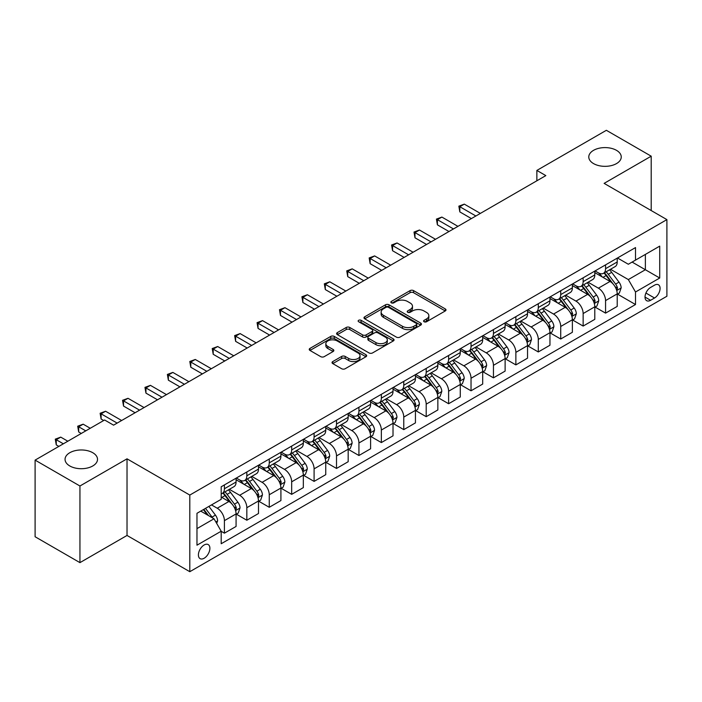 <?xml version="1.0" encoding="UTF-8"?>
<svg xmlns="http://www.w3.org/2000/svg" width="702" height="702" viewBox="0 0 702 702"><rect width="100%" height="100%" fill="white"/><g stroke="black" fill="none" stroke-linecap="round" stroke-linejoin="round"><path stroke-width="1.05" d="M424.096 321.753A1.746 1.009 0 0 0 426.562 321.753L445.27 310.951A2.492 1.439 0 0 0 445.998 309.933A2.492 1.439 0 0 0 445.27 308.915L413.575 290.619A2.492 1.439 0 0 0 410.056 290.619L391.347 301.421A1.746 1.009 0 0 0 390.838 302.132A1.746 1.009 0 0 0 391.347 302.843A1.746 1.009 0 0 0 393.813 302.843L396.235 301.448A7.968 4.598 0 0 1 407.502 301.448L410.143 302.974A7.968 4.598 0 0 1 412.478 306.221A7.968 4.598 0 0 1 410.143 309.477L407.722 310.872A1.746 1.009 0 0 0 407.213 311.583A1.746 1.009 0 0 0 407.722 312.293A1.746 1.009 0 0 0 410.187 312.293L412.609 310.898A7.968 4.598 0 0 1 423.876 310.898L426.518 312.425A7.968 4.598 0 0 1 428.852 315.681A7.968 4.598 0 0 1 426.518 318.927L424.096 320.323A1.746 1.009 0 0 0 423.587 321.042A1.746 1.009 0 0 0 424.096 321.753L424.096 320.323M92.761 452.711A16.234 9.372 0 0 0 75.07 450.684A16.234 9.372 0 0 0 65.049 459.345A16.234 9.372 0 0 0 69.805 465.97A16.234 9.372 0 0 0 87.496 467.997A16.234 9.372 0 0 0 97.517 459.345A16.234 9.372 0 0 0 92.761 452.711M616.496 150.342A16.234 9.372 0 0 0 598.806 148.306A16.234 9.372 0 0 0 588.785 156.967A16.234 9.372 0 0 0 593.541 163.592A16.234 9.372 0 0 0 611.231 165.628A16.234 9.372 0 0 0 621.252 156.967A16.234 9.372 0 0 0 616.496 150.342M204.15 558.239A8.117 4.686 120 0 0 209.45 551.088A8.117 4.686 120 0 0 208.204 544.577A8.117 4.686 120 0 0 204.15 544.98A8.117 4.686 120 0 0 198.841 552.132A8.117 4.686 120 0 0 200.088 558.643A8.117 4.686 120 0 0 204.15 558.239M332.766 361.565A2.492 1.439 0 0 0 332.037 362.583A2.492 1.439 0 0 0 332.766 363.601L341.655 368.734A2.492 1.439 0 0 0 345.182 368.734L365.953 356.739A2.492 1.439 0 0 0 366.681 355.721A2.492 1.439 0 0 0 365.953 354.712L334.266 336.416A2.492 1.439 0 0 0 330.739 336.416L309.968 348.403A2.492 1.439 0 0 0 309.24 349.42A2.492 1.439 0 0 0 309.968 350.438L320.709 356.642A2.492 1.439 0 0 0 324.227 356.642L333.117 351.509A2.492 1.439 0 0 0 333.845 350.491A2.492 1.439 0 0 0 333.117 349.473L327.79 346.402A6.66 3.843 0 0 1 325.842 343.682A6.66 3.843 0 0 1 329.958 340.128A6.66 3.843 0 0 1 337.214 340.961L358.073 353.009A6.66 3.843 0 0 1 360.029 355.721A6.66 3.843 0 0 1 355.914 359.275A6.66 3.843 0 0 1 348.657 358.441L345.182 356.432A2.492 1.439 0 0 0 341.655 356.432L332.766 361.565L332.766 363.601M127.027 458.827L79.94 486.003L35.1 460.117L35.1 536.749L79.94 562.635L127.027 535.451L189.803 571.7L189.803 495.068L127.027 458.827L127.027 535.451M651.202 210.556L651.202 156.186L604.124 183.371L666.9 219.612L189.803 495.068M651.202 156.186L606.361 130.3L536.863 170.428L536.863 180.783M35.1 460.117L104.607 419.989L113.575 425.166L545.831 175.605L536.863 170.428M396.411 337.127A2.492 1.439 0 0 0 399.929 337.127L420.709 325.131A2.492 1.439 0 0 0 421.437 324.113A2.492 1.439 0 0 0 420.709 323.095L389.013 304.8A2.492 1.439 0 0 0 385.495 304.8L364.724 316.795A2.492 1.439 0 0 0 363.996 317.813A2.492 1.439 0 0 0 364.724 318.831L396.411 337.127M359.345 322.13A1.746 1.009 0 0 1 361.109 322.376L361.109 320.305L393.331 338.899A2.492 1.439 0 0 1 394.059 339.917A2.492 1.439 0 0 1 393.331 340.935L372.551 352.93A2.492 1.439 0 0 1 369.033 352.93L337.346 334.635L337.346 332.599A2.492 1.439 0 0 0 336.618 333.617A2.492 1.439 0 0 0 337.346 334.635M337.346 332.599L346.235 327.465A2.492 1.439 0 0 1 349.754 327.465L362.609 334.889A2.492 1.439 0 0 0 366.128 334.889L372.025 331.484A2.492 1.439 0 0 0 372.753 330.466A2.492 1.439 0 0 0 372.025 329.449L358.643 321.727A1.746 1.009 0 0 1 358.134 321.016A1.746 1.009 0 0 1 359.213 320.086A1.746 1.009 0 0 1 361.109 320.305M654.527 285.17L650.578 287.443A7.862 4.537 120 0 0 645.445 294.375A7.862 4.537 120 0 0 646.647 300.675A7.862 4.537 120 0 0 650.578 300.289L654.527 298.008A7.862 4.537 120 0 0 659.661 291.076A7.862 4.537 120 0 0 658.458 284.775A7.862 4.537 120 0 0 654.527 285.17M189.803 571.7L666.9 296.244L666.9 219.612M617.488 257.985L628.334 264.25L635.512 260.109L635.512 247.578L221.191 486.784L221.191 499.315L196.972 513.294L196.972 545.191L221.191 531.212L221.191 543.743L635.512 304.528L635.512 291.997L628.334 279.572L610.503 269.278M635.512 260.109L659.722 246.13L659.722 278.018L635.512 291.997M79.94 486.003L79.94 562.635M632.107 262.074L645.375 269.735L645.375 254.414L659.722 246.13M628.334 279.572L645.375 269.735L659.722 278.018M196.972 528.624L214.013 518.778L200.737 511.117M221.191 531.309L224.412 533.178L224.412 520.647A10.144 5.862 -120 0 0 217.243 508.222L211.504 504.905M224.412 533.178L236.074 526.447L236.074 513.917A10.144 5.862 -120 0 0 228.896 501.491L221.191 497.034M236.346 514.171L246.832 520.235L246.832 507.704A10.144 5.862 -120 0 0 239.663 495.279L229.361 489.329M246.832 520.235L258.494 513.504L258.494 500.974A10.144 5.862 -120 0 0 251.316 488.548L236.074 479.747M258.766 501.228L269.252 507.292L269.252 494.761A10.144 5.862 -120 0 0 262.083 482.335L251.781 476.386M269.252 507.292L280.914 500.561L280.914 488.03A10.144 5.862 -120 0 0 273.736 475.596L258.494 466.795M281.186 488.285L291.672 494.348L291.672 481.818A10.144 5.862 -120 0 0 284.503 469.384L274.201 463.443M291.672 494.348L303.334 487.609L303.334 475.087A10.144 5.862 -120 0 0 296.156 462.653L280.914 453.852M303.606 475.342L314.092 481.397L314.092 468.866A10.144 5.862 -120 0 0 306.923 456.44L296.621 450.5M314.092 481.397L325.754 474.666L325.754 462.135A10.144 5.862 -120 0 0 318.576 449.71L303.334 440.909M326.026 462.399L336.512 468.453L336.512 455.923A10.144 5.862 -120 0 0 329.343 443.497L319.041 437.548M336.512 468.453L348.174 461.723L348.174 449.192A10.144 5.862 -120 0 0 340.997 436.767L325.754 427.966M348.446 449.456L358.933 455.51L358.933 442.98A10.144 5.862 -120 0 0 351.763 430.554L341.462 424.605M358.933 455.51L370.595 448.78L370.595 436.249A10.144 5.862 -120 0 0 363.417 423.824L348.174 415.022M370.867 436.512L381.353 442.567L381.353 430.036A10.144 5.862 -120 0 0 374.184 417.611L363.882 411.662M381.353 442.567L393.015 435.837L393.015 423.306A10.144 5.862 -120 0 0 385.837 410.881L370.595 402.079M393.287 423.569L403.773 429.624L403.773 417.093A10.144 5.862 -120 0 0 396.604 404.668L386.302 398.718M403.773 429.624L415.435 422.894L415.435 410.363A10.144 5.862 -120 0 0 408.257 397.937L393.015 389.136M415.707 410.617L426.193 416.681L426.193 404.15A10.144 5.862 -120 0 0 419.024 391.725L408.722 385.775M426.193 416.681L437.855 409.95L437.855 397.42A10.144 5.862 -120 0 0 430.677 384.994L415.435 376.193M438.127 397.674L448.613 403.738L448.613 391.207A10.144 5.862 -120 0 0 441.444 378.782L431.142 372.832M448.613 403.738L460.275 397.007L460.275 384.477A10.144 5.862 -120 0 0 453.097 372.051L437.855 363.241M460.547 384.731L471.033 390.795L471.033 378.264A10.144 5.862 -120 0 0 463.864 365.83L453.562 359.889M471.033 390.795L482.695 384.055L482.695 371.533A10.144 5.862 -120 0 0 475.517 359.099L460.275 350.298M482.967 371.788L493.453 377.843L493.453 365.321A10.144 5.862 -120 0 0 486.284 352.887L475.982 346.946M493.453 377.843L505.115 371.112L505.115 358.582A10.144 5.862 -120 0 0 497.937 346.156L482.695 337.355M505.387 358.845L515.873 364.9L515.873 352.369A10.144 5.862 -120 0 0 508.704 339.943L498.402 334.003M515.873 364.9L527.535 358.169L527.535 345.638A10.144 5.862 -120 0 0 520.357 333.213L505.115 324.412M527.807 345.902L538.294 351.956L538.294 339.426A10.144 5.862 -120 0 0 531.124 327L520.823 321.051M538.294 351.956L549.956 345.226L549.956 332.695A10.144 5.862 -120 0 0 542.786 320.27L527.535 311.469M550.228 332.959L560.722 339.013L560.722 326.483A10.144 5.862 -120 0 0 553.545 314.057L543.243 308.108M560.722 339.013L572.376 332.283L572.376 319.752A10.144 5.862 -120 0 0 565.207 307.327L549.956 298.525M572.648 320.015L583.143 326.07L583.143 313.54A10.144 5.862 -120 0 0 575.965 301.114L565.663 295.165M583.143 326.07L594.796 319.34L594.796 306.809A10.144 5.862 -120 0 0 587.627 294.384L572.376 285.582M595.068 307.064L605.563 313.127L605.563 300.596A10.144 5.862 -120 0 0 598.385 288.171L588.083 282.222M605.563 313.127L617.216 306.397L617.216 293.866A10.144 5.862 -120 0 0 610.047 281.441L594.796 272.639M595.068 270.928L598.385 272.841A10.144 5.862 -120 0 0 603.457 273.341A10.144 5.862 -120 0 0 605.563 268.699L605.563 264.873M572.648 283.871L575.965 285.784A10.144 5.862 -120 0 0 581.037 286.293A10.144 5.862 -120 0 0 583.143 281.642L583.143 277.817M550.228 296.814L553.545 298.727A10.144 5.862 -120 0 0 558.616 299.236A10.144 5.862 -120 0 0 560.722 294.586L560.722 290.76M527.807 309.757L531.124 311.679A10.144 5.862 -120 0 0 536.196 312.179A10.144 5.862 -120 0 0 538.294 307.537L538.294 303.703M505.387 322.701L508.704 324.622A10.144 5.862 -120 0 0 513.776 325.123A10.144 5.862 -120 0 0 515.873 320.481L515.873 316.646M482.967 335.644L486.284 337.565A10.144 5.862 -120 0 0 491.356 338.066A10.144 5.862 -120 0 0 493.453 333.424L493.453 329.589M460.547 348.596L463.864 350.509A10.144 5.862 -120 0 0 468.936 351.009A10.144 5.862 -120 0 0 471.033 346.367L471.033 342.532M438.127 361.539L441.444 363.452A10.144 5.862 -120 0 0 446.516 363.952A10.144 5.862 -120 0 0 448.613 359.31L448.613 355.475M415.707 374.482L419.024 376.395A10.144 5.862 -120 0 0 424.096 376.895A10.144 5.862 -120 0 0 426.193 372.253L426.193 368.418M393.287 387.425L396.604 389.338A10.144 5.862 -120 0 0 401.676 389.847A10.144 5.862 -120 0 0 403.773 385.196L403.773 381.37M370.867 400.368L374.184 402.281A10.144 5.862 -120 0 0 379.255 402.79A10.144 5.862 -120 0 0 381.353 398.139L381.353 394.313M348.446 413.311L351.763 415.233A10.144 5.862 -120 0 0 356.835 415.733A10.144 5.862 -120 0 0 358.933 411.082L358.933 407.257M326.026 426.254L329.343 428.176A10.144 5.862 -120 0 0 334.415 428.676A10.144 5.862 -120 0 0 336.512 424.034L336.512 420.2M303.606 439.198L306.923 441.119A10.144 5.862 -120 0 0 311.995 441.619A10.144 5.862 -120 0 0 314.092 436.977L314.092 433.143M281.186 452.149L284.503 454.062A10.144 5.862 -120 0 0 289.575 454.563A10.144 5.862 -120 0 0 291.672 449.921L291.672 446.086M258.766 465.093L262.083 467.005A10.144 5.862 -120 0 0 267.155 467.506A10.144 5.862 -120 0 0 269.252 462.864L269.252 459.029M236.346 478.036L239.663 479.949A10.144 5.862 -120 0 0 244.735 480.449A10.144 5.862 -120 0 0 246.832 475.807L246.832 471.972M617.488 294.12L635.512 304.528M603.457 273.341L615.119 266.611A10.144 5.862 -120 0 0 617.216 261.969L617.216 258.134M581.037 286.293L592.699 279.563A10.144 5.862 -120 0 0 594.796 274.912L594.796 271.086M558.616 299.236L570.278 292.506A10.144 5.862 -120 0 0 572.376 287.855L572.376 284.029M536.196 312.179L547.858 305.449A10.144 5.862 -120 0 0 549.956 300.798L549.956 296.972M513.776 325.123L525.438 318.392A10.144 5.862 -120 0 0 527.535 313.75L527.535 309.915M491.356 338.066L503.018 331.335A10.144 5.862 -120 0 0 505.115 326.693L505.115 322.859M468.936 351.009L480.598 344.278A10.144 5.862 -120 0 0 482.695 339.636L482.695 335.802M446.516 363.952L458.178 357.221A10.144 5.862 -120 0 0 460.275 352.579L460.275 348.745M424.096 376.895L435.758 370.165A10.144 5.862 -120 0 0 437.855 365.523L437.855 361.688M401.676 389.847L413.338 383.108A10.144 5.862 -120 0 0 415.435 378.466L415.435 374.64M379.255 402.79L390.917 396.06A10.144 5.862 -120 0 0 393.015 391.409L393.015 387.583M356.835 415.733L368.497 409.003A10.144 5.862 -120 0 0 370.595 404.352L370.595 400.526M334.415 428.676L346.077 421.946A10.144 5.862 -120 0 0 348.174 417.304L348.174 413.469M311.995 441.619L323.657 434.889A10.144 5.862 -120 0 0 325.754 430.247L325.754 426.412M289.575 454.563L301.237 447.832A10.144 5.862 -120 0 0 303.334 443.19L303.334 439.355M267.155 467.506L278.817 460.775A10.144 5.862 -120 0 0 280.914 456.133L280.914 452.299M244.735 480.449L256.397 473.718A10.144 5.862 -120 0 0 258.494 469.076L258.494 465.242M221.191 493.804A10.144 5.862 -120 0 0 222.315 493.392L233.977 486.661A10.144 5.862 -120 0 0 236.074 482.02L236.074 478.185M222.315 493.392A10.144 5.862 -120 0 0 224.412 488.75L224.412 484.924M214.013 518.778L221.191 531.212M424.789 321.999L426.518 320.998A7.968 4.598 0 0 0 428.852 317.752L428.852 315.681M412.478 306.221L412.478 308.292A7.968 4.598 0 0 1 410.143 311.548L408.415 312.539M445.235 310.968L413.575 292.69A2.492 1.439 0 0 0 410.056 292.69L392.049 303.088M420.673 325.149L389.013 306.871A2.492 1.439 0 0 0 385.495 306.871L364.75 318.848L364.724 316.795M416.304 324.824A1.746 1.009 0 0 0 416.812 324.113A1.746 1.009 0 0 0 416.304 323.403L388.487 307.344A1.746 1.009 0 0 0 386.021 307.344L383.467 308.819A7.968 4.598 0 0 0 381.133 312.065A7.968 4.598 0 0 0 383.467 315.321L402.483 326.298A7.968 4.598 0 0 0 413.75 326.298L416.304 324.824L416.304 326.895A1.746 1.009 0 0 0 416.812 326.184L416.812 324.113M381.133 312.065L381.133 314.136A7.968 4.598 0 0 0 383.467 317.392L383.467 315.321M416.304 326.895L413.75 328.369A7.968 4.598 0 0 1 402.483 328.369L383.467 317.392M337.381 334.652L346.235 329.536L346.235 327.465M372.753 330.466L372.753 332.537A2.492 1.439 0 0 1 372.025 333.555L366.128 336.96A2.492 1.439 0 0 1 362.609 336.96L349.754 329.536A2.492 1.439 0 0 0 346.235 329.536M361.109 322.376L393.295 340.953M375.947 342.585A6.66 3.843 0 0 0 383.204 343.418A6.66 3.843 0 0 0 387.311 339.865A6.66 3.843 0 0 0 385.363 337.153L378.009 332.906A2.492 1.439 0 0 0 374.491 332.906L368.594 336.311A2.492 1.439 0 0 0 367.866 337.329A2.492 1.439 0 0 0 368.594 338.346L375.947 342.585L375.947 344.656A6.66 3.843 0 0 0 383.204 345.489A6.66 3.843 0 0 0 387.311 341.935L387.311 339.865M367.866 337.329L367.866 339.399A2.492 1.439 0 0 0 368.594 340.417L368.594 338.346M375.947 344.656L368.594 340.417M360.029 355.721L360.029 357.792A6.66 3.843 0 0 1 355.914 361.346A6.66 3.843 0 0 1 348.657 360.512L345.182 358.511A2.492 1.439 0 0 0 341.655 358.511L332.801 363.618M325.842 343.682L325.842 345.753A6.66 3.843 0 0 0 327.79 348.473L327.79 346.402M333.117 349.473L333.117 351.509L327.79 348.473M365.917 356.756L334.266 338.487A2.492 1.439 0 0 0 330.739 338.487L310.003 350.456M617.216 294.278L619.366 293.032L621.165 287.855A6.722 3.879 -120 0 0 619.015 282.134L611.688 272.35A19.402 11.206 -120 0 0 609.573 269.814M602.281 276.957A19.402 11.206 -120 0 0 598.306 272.797M616.602 290.163L617.532 288.145A6.722 3.879 -120 0 0 615.61 284.099L608.283 274.315A19.402 11.206 -120 0 0 606.159 271.779M604.361 272.824A16.111 9.301 60 0 1 607.002 275.833L613.206 284.108M480.361 213.399L464.312 204.133L459.828 206.721L459.828 211.899L471.393 218.585M604.01 273.025A19.402 11.206 60 0 1 606.124 275.561L611.003 282.064M459.828 211.899L458.845 206.151L475.877 215.997M458.845 206.151L464.312 204.133M594.796 307.222L596.946 305.984L598.745 300.798A6.722 3.879 -120 0 0 596.595 295.077L589.268 285.293A19.402 11.206 -120 0 0 587.153 282.757M579.861 289.9A19.402 11.206 -120 0 0 575.886 285.74M594.182 303.106L595.112 301.088A6.722 3.879 -120 0 0 593.19 297.043L585.863 287.267A19.402 11.206 -120 0 0 583.739 284.731M581.94 285.767A16.111 9.301 60 0 1 584.582 288.776L590.786 297.051M457.941 226.351L441.891 217.076L437.407 219.665L437.407 224.851L448.973 231.528M581.589 285.968A19.402 11.206 60 0 1 583.704 288.504L588.583 295.007M437.407 224.851L436.425 219.103L453.457 228.94M436.425 219.103L441.891 217.076M572.376 320.165L574.526 318.927L576.324 313.75A6.722 3.879 -120 0 0 574.175 308.02L566.847 298.236A19.402 11.206 -120 0 0 564.733 295.7M557.441 302.843A19.402 11.206 -120 0 0 553.466 298.692M571.761 316.049L572.692 314.031A6.722 3.879 -120 0 0 570.77 309.994L563.443 300.21A19.402 11.206 -120 0 0 561.319 297.674M559.52 298.71A16.111 9.301 60 0 1 562.162 301.72L568.366 310.003M435.521 239.294L419.471 230.028L414.987 232.616L414.987 237.794L426.553 244.471M559.169 298.912A19.402 11.206 60 0 1 561.284 301.448L566.163 307.95M414.987 237.794L414.005 232.046L431.037 241.883M414.005 232.046L419.471 230.028M549.956 333.108L552.105 331.87L553.904 326.693A6.722 3.879 -120 0 0 551.754 320.963L544.427 311.188A19.402 11.206 -120 0 0 542.313 308.652M535.021 315.795A19.402 11.206 -120 0 0 531.045 311.635M549.341 328.992L550.271 326.974A6.722 3.879 -120 0 0 548.35 322.938L541.023 313.153A19.402 11.206 -120 0 0 538.899 310.617M537.1 311.662A16.111 9.301 60 0 1 539.741 314.663L545.945 322.946M413.101 252.237L397.051 242.971L392.567 245.56L392.567 250.737L404.133 257.415M536.749 311.855A19.402 11.206 60 0 1 538.864 314.391L543.743 320.902M392.567 250.737L391.584 244.989L408.617 254.826M391.584 244.989L397.051 242.971M527.535 346.06L529.685 344.814L531.484 339.636A6.722 3.879 -120 0 0 529.334 333.915L522.007 324.131A19.402 11.206 -120 0 0 519.892 321.595M512.6 328.738A19.402 11.206 -120 0 0 508.625 324.578M526.921 341.935L527.851 339.917A6.722 3.879 -120 0 0 525.93 335.881L518.602 326.097A19.402 11.206 -120 0 0 516.479 323.561M514.68 324.605A16.111 9.301 60 0 1 517.321 327.606L523.525 335.889M390.681 265.18L374.631 255.914L370.147 258.503L370.147 263.68L381.712 270.358M514.329 324.807A19.402 11.206 60 0 1 516.444 327.334L521.323 333.845M370.147 263.68L369.164 257.932L386.197 267.769M369.164 257.932L374.631 255.914M505.115 359.003L507.265 357.757L509.064 352.579A6.722 3.879 -120 0 0 506.914 346.858L499.587 337.074A19.402 11.206 -120 0 0 497.472 334.538M490.18 341.681A19.402 11.206 -120 0 0 486.205 337.522M504.501 354.879L505.431 352.869A6.722 3.879 -120 0 0 503.509 348.824L496.182 339.04A19.402 11.206 -120 0 0 494.059 336.504M492.26 337.548A16.111 9.301 60 0 1 494.901 340.549L501.105 348.833M368.26 278.124L352.211 268.857L347.727 271.446L347.727 276.623L359.292 283.301M491.909 337.75A19.402 11.206 60 0 1 494.024 340.286L498.903 346.788M347.727 276.623L346.744 270.875L363.776 280.712M346.744 270.875L352.211 268.857M482.695 371.946L484.845 370.7L486.644 365.523A6.722 3.879 -120 0 0 484.494 359.801L477.167 350.017A19.402 11.206 -120 0 0 475.052 347.481M467.76 354.624A19.402 11.206 -120 0 0 463.785 350.465M482.081 367.83L483.011 365.812A6.722 3.879 -120 0 0 481.089 361.767L473.762 351.983A19.402 11.206 -120 0 0 471.639 349.447M469.84 350.491A16.111 9.301 60 0 1 472.481 353.501L478.685 361.776M345.84 291.067L329.791 281.8L325.307 284.389L325.307 289.566L336.872 296.244M469.489 350.693A19.402 11.206 60 0 1 471.604 353.229L476.482 359.731M325.307 289.566L324.324 283.819L341.356 293.655M324.324 283.819L329.791 281.8M460.275 384.889L462.425 383.643L464.224 378.466A6.722 3.879 -120 0 0 462.074 372.744L454.747 362.96A19.402 11.206 -120 0 0 452.632 360.424M445.34 367.567A19.402 11.206 -120 0 0 441.365 363.408M459.661 380.774L460.591 378.755A6.722 3.879 -120 0 0 458.669 374.71L451.342 364.926A19.402 11.206 -120 0 0 449.219 362.39M447.42 363.434A16.111 9.301 60 0 1 450.061 366.444L456.265 374.719M323.42 304.01L307.371 294.743L302.887 297.332L302.887 302.509L314.452 309.187M447.069 363.636A19.402 11.206 60 0 1 449.183 366.172L454.062 372.674M302.887 302.509L301.904 296.762L318.936 306.598M301.904 296.762L307.371 294.743M437.855 397.832L440.005 396.586L441.804 391.409A6.722 3.879 -120 0 0 439.654 385.688L432.327 375.903A19.402 11.206 -120 0 0 430.212 373.367M422.92 380.51A19.402 11.206 -120 0 0 418.945 376.351M437.241 393.717L438.171 391.698A6.722 3.879 -120 0 0 436.249 387.653L428.922 377.869A19.402 11.206 -120 0 0 426.798 375.333M425 376.377A16.111 9.301 60 0 1 427.641 379.387L433.845 387.662M301 316.953L284.951 307.687L280.467 310.275L280.467 315.452L292.032 322.13M424.649 376.579A19.402 11.206 60 0 1 426.763 379.115L431.642 385.617M280.467 315.452L279.484 309.705L296.516 319.542M279.484 309.705L284.951 307.687M415.435 410.775L417.585 409.538L419.384 404.352A6.722 3.879 -120 0 0 417.234 398.631L409.907 388.847A19.402 11.206 -120 0 0 407.792 386.311M400.5 393.453A19.402 11.206 -120 0 0 396.525 389.294M414.821 406.66L415.751 404.642A6.722 3.879 -120 0 0 413.829 400.596L406.502 390.812A19.402 11.206 -120 0 0 404.378 388.285M402.579 389.32A16.111 9.301 60 0 1 405.221 392.33L411.425 400.605M278.58 329.905L262.53 320.63L258.046 323.218L258.046 328.396L269.612 335.082M402.228 389.522A19.402 11.206 60 0 1 404.343 392.058L409.222 398.56M258.046 328.396L257.064 322.657L274.096 332.494M257.064 322.657L262.53 320.63M393.015 423.718L395.165 422.481L396.963 417.304A6.722 3.879 -120 0 0 394.814 411.574L387.486 401.79A19.402 11.206 -120 0 0 385.372 399.254M378.08 406.397A19.402 11.206 -120 0 0 374.105 402.246M392.4 419.603L393.331 417.585A6.722 3.879 -120 0 0 391.409 413.539L384.082 403.764A19.402 11.206 -120 0 0 381.958 401.228M380.159 402.264A16.111 9.301 60 0 1 382.801 405.273L389.005 413.548M256.16 342.848L240.11 333.582L235.626 336.17L235.626 341.347L247.192 348.025M379.808 402.465A19.402 11.206 60 0 1 381.923 405.001L386.802 411.504M235.626 341.347L234.643 335.6L251.676 345.437M234.643 335.6L240.11 333.582M370.595 436.662L372.744 435.424L374.543 430.247A6.722 3.879 -120 0 0 372.393 424.517L365.066 414.733A19.402 11.206 -120 0 0 362.952 412.206M355.66 419.34A19.402 11.206 -120 0 0 351.684 415.189M369.98 432.546L370.91 430.528A6.722 3.879 -120 0 0 368.989 426.491L361.662 416.707A19.402 11.206 -120 0 0 359.538 414.171M357.739 415.215A16.111 9.301 60 0 1 360.38 418.216L366.584 426.5M233.74 355.791L217.69 346.525L213.206 349.113L213.206 354.291L224.772 360.968M357.388 415.408A19.402 11.206 60 0 1 359.503 417.944L364.382 424.456M213.206 354.291L212.223 348.543L229.256 358.38M212.223 348.543L217.69 346.525M348.174 449.605L350.324 448.367L352.123 443.19A6.722 3.879 -120 0 0 349.973 437.46L342.646 427.685A19.402 11.206 -120 0 0 340.531 425.149M333.239 432.292A19.402 11.206 -120 0 0 329.264 428.132M347.56 445.489L348.49 443.471A6.722 3.879 -120 0 0 346.569 439.434L339.241 429.65A19.402 11.206 -120 0 0 337.118 427.114M335.319 428.159A16.111 9.301 60 0 1 337.96 431.16L344.164 439.443M211.32 368.734L195.27 359.468L190.786 362.056L190.786 367.234L202.351 373.912M334.968 428.352A19.402 11.206 60 0 1 337.083 430.888L341.962 437.399M190.786 367.234L189.803 361.486L206.836 371.323M189.803 361.486L195.27 359.468M325.754 462.557L327.904 461.311L329.703 456.133A6.722 3.879 -120 0 0 327.553 450.412L320.226 440.628A19.402 11.206 -120 0 0 318.111 438.092M310.819 445.235A19.402 11.206 -120 0 0 306.844 441.075M325.14 458.432L326.07 456.423A6.722 3.879 -120 0 0 324.148 452.378L316.821 442.593A19.402 11.206 -120 0 0 314.698 440.057M312.899 441.102A16.111 9.301 60 0 1 315.54 444.103L321.744 452.386M188.899 381.677L172.85 372.411L168.366 375L168.366 380.177L179.931 386.855M312.548 441.304A19.402 11.206 60 0 1 314.663 443.839L319.542 450.342M168.366 380.177L167.383 374.429L184.415 384.266M167.383 374.429L172.85 372.411M303.334 475.5L305.484 474.254L307.283 469.076A6.722 3.879 -120 0 0 305.133 463.355L297.806 453.571A19.402 11.206 -120 0 0 295.691 451.035M288.399 458.178A19.402 11.206 -120 0 0 284.424 454.018M302.72 471.384L303.65 469.366A6.722 3.879 -120 0 0 301.728 465.321L294.401 455.537A19.402 11.206 -120 0 0 292.278 453.001M290.479 454.045A16.111 9.301 60 0 1 293.12 457.046L299.324 465.329M166.479 394.621L150.43 385.354L145.946 387.943L145.946 393.12L157.511 399.798M290.128 454.247A19.402 11.206 60 0 1 292.243 456.783L297.122 463.285M145.946 393.12L144.963 387.372L161.995 397.209M144.963 387.372L150.43 385.354M280.914 488.443L283.064 487.197L284.863 482.02A6.722 3.879 -120 0 0 282.713 476.298L275.386 466.514A19.402 11.206 -120 0 0 273.271 463.978M265.979 471.121A19.402 11.206 -120 0 0 262.004 466.962M280.3 484.327L281.23 482.309A6.722 3.879 -120 0 0 279.308 478.264L271.981 468.48A19.402 11.206 -120 0 0 269.858 465.944M268.059 466.988A16.111 9.301 60 0 1 270.7 469.998L276.904 478.273M144.059 407.564L128.01 398.297L123.526 400.886L123.526 406.063L135.091 412.741M267.708 467.19A19.402 11.206 60 0 1 269.822 469.726L274.701 476.228M123.526 406.063L122.543 400.315L139.575 410.152M122.543 400.315L128.01 398.297M258.494 501.386L260.644 500.14L262.443 494.963A6.722 3.879 -120 0 0 260.293 489.241L252.966 479.457A19.402 11.206 -120 0 0 250.851 476.921M243.559 484.064A19.402 11.206 -120 0 0 239.584 479.905M257.88 497.27L258.81 495.252A6.722 3.879 -120 0 0 256.888 491.207L249.561 481.423A19.402 11.206 -120 0 0 247.437 478.887M245.639 479.931A16.111 9.301 60 0 1 248.28 482.941L254.484 491.216M121.639 420.507L105.59 411.24L101.106 413.829L101.106 419.006L103.703 420.507M245.288 480.133A19.402 11.206 60 0 1 247.402 482.669L252.281 489.171M101.106 419.006L100.123 413.259L117.155 423.095M100.123 413.259L105.59 411.24M236.074 514.329L238.224 513.083L240.023 507.906A6.722 3.879 -120 0 0 237.873 502.184L230.546 492.4A19.402 11.206 -120 0 0 228.431 489.864M235.46 510.214L236.39 508.195A6.722 3.879 -120 0 0 234.468 504.15L227.141 494.366A19.402 11.206 -120 0 0 225.017 491.83M223.218 492.874A16.111 9.301 60 0 1 225.86 495.884L232.064 504.159M90.251 428.273L83.169 424.183L78.685 426.772L78.685 431.949L81.283 433.45M222.867 493.076A19.402 11.206 60 0 1 224.982 495.612L229.861 502.114M78.685 431.949L77.703 426.202L85.767 430.861M77.703 426.202L83.169 424.183M216.707 523.446L217.602 520.849A6.722 3.879 -120 0 0 215.453 515.128L208.915 506.396M67.831 441.225L60.749 437.127L56.265 439.715L56.265 444.901L58.863 446.402M212.653 517.997A6.722 3.879 -120 0 0 212.048 517.093L205.51 508.371M203.826 509.336L208.52 515.61M203.352 509.608L207.336 514.926M56.265 444.901L55.282 439.154L63.347 443.813M55.282 439.154L60.749 437.127M217.243 508.222L228.896 501.491M239.663 495.279L251.316 488.548M262.083 482.335L273.736 475.596M284.503 469.384L296.156 462.653M306.923 456.44L318.576 449.71M329.343 443.497L340.997 436.767M351.763 430.554L363.417 423.824M374.184 417.611L385.837 410.881M396.604 404.668L408.257 397.937M419.024 391.725L430.677 384.994M441.444 378.782L453.097 372.051M463.864 365.83L475.517 359.099M486.284 352.887L497.937 346.156M508.704 339.943L520.357 333.213M531.124 327L542.786 320.27M553.545 314.057L565.207 307.327M575.965 301.114L587.627 294.384M598.385 288.171L610.047 281.441M605.563 268.699L617.216 261.969M605.563 300.596L617.216 293.866M583.143 313.54L594.796 306.809M583.143 281.642L594.796 274.912M560.722 326.483L572.376 319.752M560.722 294.586L572.376 287.855M538.294 339.426L549.956 332.695M538.294 307.537L549.956 300.798M515.873 352.369L527.535 345.638M515.873 320.481L527.535 313.75M493.453 365.321L505.115 358.582M493.453 333.424L505.115 326.693M471.033 378.264L482.695 371.533M471.033 346.367L482.695 339.636M448.613 391.207L460.275 384.477M448.613 359.31L460.275 352.579M426.193 404.15L437.855 397.42M426.193 372.253L437.855 365.523M403.773 417.093L415.435 410.363M403.773 385.196L415.435 378.466M381.353 430.036L393.015 423.306M381.353 398.139L393.015 391.409M358.933 442.98L370.595 436.249M358.933 411.082L370.595 404.352M336.512 455.923L348.174 449.192M336.512 424.034L348.174 417.304M314.092 468.866L325.754 462.135M314.092 436.977L325.754 430.247M291.672 481.818L303.334 475.087M291.672 449.921L303.334 443.19M269.252 494.761L280.914 488.03M269.252 462.864L280.914 456.133M246.832 507.704L258.494 500.974M246.832 475.807L258.494 469.076M224.412 520.647L236.074 513.917M224.412 488.75L236.074 482.02M645.919 293.041L654.527 298.008M645.015 297.078L650.578 300.289M426.518 320.998L426.518 318.927M407.722 312.293L407.722 310.872M410.143 311.548L410.143 309.477M391.347 302.843L391.347 301.421M410.056 292.69L410.056 290.619M413.575 292.69L413.575 290.619M445.27 310.951L445.27 308.915M385.495 306.871L385.495 304.8M389.013 306.871L389.013 304.8M420.709 325.131L420.709 323.095M402.483 328.369L402.483 326.298M413.75 328.369L413.75 326.298M349.754 329.536L349.754 327.465M362.609 336.96L362.609 334.889M366.128 336.96L366.128 334.889M372.025 333.555L372.025 331.484M393.331 340.935L393.331 338.899M341.655 358.511L341.655 356.432M345.182 358.511L345.182 356.432M348.657 360.512L348.657 358.441M309.968 350.438L309.968 348.403M330.739 338.487L330.739 336.416M334.266 338.487L334.266 336.416M365.953 356.739L365.953 354.712M616.716 290.531L621.121 287.987M608.283 274.315L611.688 272.35M602.992 277.369L606.124 275.561M615.61 284.099L619.015 282.134M615.075 286.723L617.532 288.145M594.296 303.475L598.701 300.93M585.863 287.267L589.268 285.293M580.572 290.312L583.704 288.504M593.19 297.043L596.595 295.077M592.655 299.675L595.112 301.088M571.876 316.418L576.281 313.873M563.443 300.21L566.847 298.236M558.151 303.255L561.284 301.448M570.77 309.994L574.175 308.02M570.235 312.618L572.692 314.031M549.455 329.361L553.86 326.825M541.023 313.153L544.427 311.188M535.731 316.198L538.864 314.391M548.35 322.938L551.754 320.963M547.814 325.561L550.271 326.974M527.035 342.304L531.44 339.768M518.602 326.097L522.007 324.131M513.311 329.15L516.444 327.334M525.93 335.881L529.334 333.915M525.394 338.504L527.851 339.917M504.615 355.247L509.02 352.711M496.182 339.04L499.587 337.074M490.891 342.093L494.024 340.286M503.509 348.824L506.914 346.858M502.974 351.448L505.431 352.869M482.195 368.199L486.6 365.654M473.762 351.983L477.167 350.017M468.471 355.036L471.604 353.229M481.089 361.767L484.494 359.801M480.554 364.391L483.011 365.812M459.775 381.142L464.18 378.597M451.342 364.926L454.747 362.96M446.051 367.98L449.183 366.172M458.669 374.71L462.074 372.744M458.134 377.334L460.591 378.755M437.355 394.085L441.76 391.54M428.922 377.869L432.327 375.903M423.631 380.923L426.763 379.115M436.249 387.653L439.654 385.688M435.714 390.277L438.171 391.698M414.935 407.028L419.34 404.484M406.502 390.812L409.907 388.847M401.211 393.866L404.343 392.058M413.829 400.596L417.234 398.631M413.294 403.22L415.751 404.642M392.515 419.971L396.92 417.427M384.082 403.764L387.486 401.79M378.79 406.809L381.923 405.001M391.409 413.539L394.814 411.574M390.874 416.172L393.331 417.585M370.094 432.915L374.499 430.37M361.662 416.707L365.066 414.733M356.37 419.752L359.503 417.944M368.989 426.491L372.393 424.517M368.453 429.115L370.91 430.528M347.674 445.858L352.079 443.322M339.241 429.65L342.646 427.685M333.95 432.704L337.083 430.888M346.569 439.434L349.973 437.46M346.033 442.058L348.49 443.471M325.254 458.801L329.659 456.265M316.821 442.593L320.226 440.628M311.53 445.647L314.663 443.839M324.148 452.378L327.553 450.412M323.613 455.001L326.07 456.423M302.834 471.753L307.239 469.208M294.401 455.537L297.806 453.571M289.11 458.59L292.243 456.783M301.728 465.321L305.133 463.355M301.193 467.944L303.65 469.366M280.414 484.696L284.819 482.151M271.981 468.48L275.386 466.514M266.69 471.533L269.822 469.726M279.308 478.264L282.713 476.298M278.773 480.888L281.23 482.309M257.994 497.639L262.399 495.094M249.561 481.423L252.966 479.457M244.27 484.477L247.402 482.669M256.888 491.207L260.293 489.241M256.353 493.831L258.81 495.252M235.574 510.582L239.979 508.037M227.141 494.366L230.546 492.4M221.85 497.42L224.982 495.612M234.468 504.15L237.873 502.184M233.933 506.774L236.39 508.195M215.847 521.963L217.559 520.981M212.048 517.093L215.453 515.128"/></g></svg>
